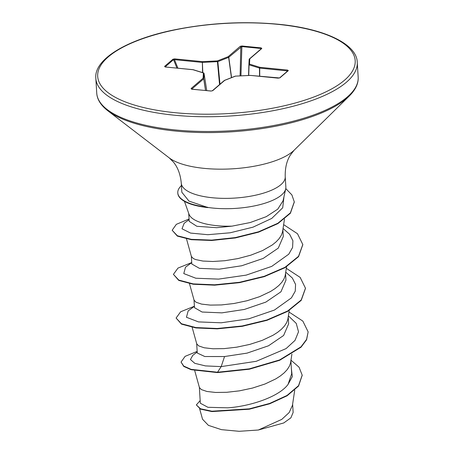 <?xml version="1.0" encoding="UTF-8"?>
<svg xmlns="http://www.w3.org/2000/svg" width="454" height="454" viewBox="0 0 454 454"><rect width="100%" height="100%" fill="white"/><g stroke="black" fill="none" stroke-linecap="round" stroke-linejoin="round"><path stroke-width="0.68" d="M207.478 207.382L188.977 201.099L181.838 192.246L181.277 183.115A52.068 18.2 -3.5 0 0 212.495 197.762A52.068 18.2 -3.5 0 0 285.226 176.754L285.855 187.082A52.068 18.2 176.5 0 1 285.708 188.915A52.068 18.2 176.5 0 1 213.13 208.091A52.068 18.2 176.5 0 1 207.478 207.382L207.983 207.62A51.518 18.007 176.5 0 1 177.803 193.194L177.781 192.831A51.518 18.007 176.5 0 1 181.328 185.663L181.43 185.572M188.716 213.386L189.21 221.37L196.854 226.291L216.666 227.698L232.034 226.137A46.49 16.253 176.5 0 1 216.541 225.649A46.49 16.253 176.5 0 1 189 214.18L184.438 201.321M232.034 226.137L250.199 222.545L266.26 216.672L277.763 209.146L283.063 200.81L285.708 188.915M199.357 387.336L200.333 403.237L207.926 407.289L227.687 407.828C249.893 406.387 278.921 396.921 288.052 384.407L291.684 373.727L290.895 360.851M194.715 370.612L199.414 387.529L201.332 389.577L206.911 391.467L215.616 392.455L226.733 392.301L239.354 390.86L252.441 388.085L264.926 384.039L275.794 378.891L280.328 375.98L284.142 372.893L287.155 369.681L289.294 366.378L290.532 363.041L291.905 354.114M196.684 343.655L197.257 353.019L204.811 356.532L224.548 356.538L247.044 353.127L268.501 345.789L283.625 335.466L288.631 323.855L288.222 317.17M192.156 327.334L196.741 343.848L198.665 345.897L204.243 347.787L212.949 348.774L224.066 348.621L236.682 347.179L249.768 344.404L262.259 340.358L273.121 335.211L277.661 332.3L281.474 329.212L284.482 326L286.627 322.698L287.859 319.355L289.232 310.434M194.017 299.975L194.488 307.693L202.092 312.029L221.875 312.857L244.354 309.446L265.834 302.109L280.941 291.809L285.958 280.175L285.549 273.49M189.483 283.654L194.068 300.168L195.992 302.216L201.57 304.106L210.276 305.094L221.393 304.94L234.009 303.499L247.095 300.724L259.586 296.678L270.448 291.53L274.988 288.619L278.801 285.532L281.809 282.32L283.954 279.017L285.186 275.674L286.559 266.753M191.344 256.294L191.815 264.012L199.431 268.348L219.203 269.177L241.71 265.76L263.161 258.428L278.285 248.105L283.29 236.494L282.882 229.809M186.52 238.923L191.395 256.487L193.319 258.536L195.685 259.575L202.898 261.05L212.915 261.493L224.906 260.704L237.89 258.593L250.812 255.171L262.605 250.546L272.315 244.939L276.128 241.851L279.136 238.639L281.281 235.337L282.513 231.994L284.482 219.117M292.631 404.122L293.136 412.414L290.889 417.833L283.733 422.958L258.349 430.012L239.122 431.3L221.404 429.643L208.426 425.37L202.546 419.252L199.618 408.725M258.349 430.012L281.798 419.371L289.158 412.572L292.444 405.36L294.72 390.19M224.548 356.538L221.177 366.605L205.435 365.907L194.789 363.325L190.447 359.523L192.797 355.312L197.201 352.049M291.377 368.761L292.314 376.593L288.052 384.407M288.421 315.87L296.246 323.401L298.516 331.795L295.004 340.415L286.088 348.593L256.266 361.299L221.177 366.605L217.54 372.235L191.083 369.34L183.722 366.055L181.055 362.065L185.084 356.367L197.161 351.385M290.844 360.062L299.055 367.201L302.188 375.146L298.539 385.673L287.047 395.445L269.699 403.419L249.28 408.85L211.887 411.205L200.486 408.765L196.349 404.923L200.169 400.576M217.562 372.598L249.325 369.216L279.647 360.3L301.03 347.196L306.586 339.779L308.147 331.891L306.564 339.416L301.008 346.828L279.624 359.937L249.303 368.847L217.54 372.235L217.562 372.598L191.1 369.704L183.745 366.418L181.055 362.065M302.199 375.327L298.556 386.042L287.07 395.809L269.721 403.782L249.303 409.213L211.91 411.574L200.509 409.128L196.349 404.923M194.403 306.319L188.166 310.888L186.446 317.255L198.489 321.909L221.206 322.794L248.843 318.81L274.409 310.065L291.428 297.875L295.259 291.15L295.571 284.42L292.331 278.001L285.748 272.184M191.73 262.639L185.493 267.207L183.779 273.575L195.816 278.228L218.533 279.114L246.17 275.13L271.736 266.385L288.755 254.195L292.592 247.47L292.898 240.739L289.663 234.321L283.075 228.504M189.102 219.674L184.154 223.277L182.003 228.788L190.555 233.078L207.83 234.701L230.161 232.783L252.98 227.17L271.708 218.442L282.711 207.784L283.971 196.724M308.147 331.891L302.841 321.091L288.994 312.017M194.397 306.229L180.652 311.762L176.095 318.044L181.441 323.753L195.89 327.567L217.233 328.492L242.181 325.972L266.918 319.974L287.654 310.996L301.201 299.986L305.474 288.211L300.168 277.411L286.321 268.337M191.724 262.548L177.985 268.081L173.422 274.364L178.768 280.073L193.222 283.886L214.56 284.811L239.513 282.292L264.251 276.293L284.981 267.315L298.528 256.306L302.807 244.53L297.495 233.731L283.654 224.656M189.063 218.998L176.334 224.338L172.162 230.252L177.349 235.745L191.293 239.337L211.7 240.109L235.348 237.578L258.587 231.784L277.888 223.237L290.384 212.869L294.283 201.871L291.894 194.914L285.776 188.569M176.095 318.044L181.458 324.116L195.912 327.936L217.256 328.861L242.203 326.335L266.941 320.337L287.677 311.359L301.223 300.349L305.485 288.392M173.422 274.364L178.791 280.436L193.245 284.249L214.583 285.18L239.53 282.655L264.273 276.656L285.004 267.678L298.55 256.669L302.812 244.712M172.162 230.252L177.372 236.108L191.316 239.701L211.717 240.472L235.371 237.947L258.61 232.147L277.91 223.601L290.407 213.232L294.294 202.053M164.558 66.415L172.963 59.196L174.722 58.884L202.371 61.625L217.364 60.915L228.152 56.682L240.194 46.342L241.903 45.985L261.203 47.897L261.822 48.482L249.779 58.827L249.507 64.099L259.921 67.323L287.569 70.064L288.318 70.62L279.914 77.838L278.154 78.15L250.5 75.415L235.512 76.124L224.719 80.352L212.676 90.698L210.968 91.05L191.673 89.137L191.055 88.553L203.097 78.213L203.364 72.941L192.956 69.712L165.307 66.976L164.558 66.415A0.653 0.556 49.3 0 1 165.131 66.846L165.097 66.88M207.467 207.2A51.518 18.007 176.5 0 1 177.781 192.831M174.722 58.884L174.495 59.667L173.536 59.627L165.16 66.897M204.039 73.423L204.05 73.469A0.653 0.613 -177.1 0 0 203.364 72.941A0.653 0.448 107.2 0 1 203.596 72.924L193.188 69.7A0.653 0.448 107.2 0 0 192.956 69.712L193.098 69.683M203.755 73.037A0.653 0.448 107.2 0 0 203.596 72.924A0.653 0.653 0 0 1 204.05 73.452L206.757 90.584L204.05 73.469L203.727 78.831L191.77 89.097M287.785 70.943L259.694 68.106L259.745 76.278M248.894 64.678A0.653 0.613 -177.1 0 1 249.507 64.099A0.653 0.448 107.2 0 0 249.076 64.843L248.894 64.689A0.653 0.613 -177.1 0 1 248.894 64.678L249.161 59.417A0.653 0.613 -177.1 0 0 249.161 59.417L248.894 64.678A0.653 0.653 0 0 0 248.894 64.689L248.542 75.466L248.894 64.689M261.254 48.981L260.982 48.482L241.687 46.569L228.64 57.386L217.846 61.613L202.393 62.414L202.802 72.68M172.963 59.196A0.653 0.556 49.3 0 1 173.536 59.627L176.918 68.077M202.546 72.6L202.371 61.625L202.143 62.408L174.495 59.667L177.9 68.174M219.997 84.189L217.846 61.613A0.653 0.414 68.6 0 0 217.364 60.915L219.56 84.563M205.583 90.465L203.778 78.741A0.653 0.613 -177.1 0 0 203.097 78.213A0.653 0.556 -130.7 0 1 203.727 78.831L205.514 90.46M231.574 77.589L228.788 57.3A0.653 0.556 49.3 0 0 228.152 56.682A0.653 0.414 68.6 0 1 228.64 57.386L231.421 77.651M191.667 89.086A0.653 0.556 -130.7 0 0 191.055 88.553M240.194 46.342A0.653 0.556 49.3 0 1 240.824 46.961L240.087 75.863M241.903 45.985L240.938 75.824M191.594 89.211L211.07 91.01L212.29 90.811A0.653 0.556 49.3 0 1 212.676 90.698M261.203 47.897L260.88 49.072M261.822 48.482A0.653 0.556 -130.7 0 0 261.43 48.595A0.653 0.556 -130.7 0 0 261.43 48.601L249.388 58.941A0.653 0.556 -130.7 0 0 249.269 59.094M224.452 80.392A0.653 0.414 68.6 0 1 224.719 80.352A0.653 0.556 49.3 0 0 224.333 80.466L212.29 90.811M235.161 76.261A0.653 0.414 68.6 0 1 235.512 76.124L235.518 76.079A0.653 0.653 0 0 0 235.308 76.124L224.52 80.358A0.653 0.653 0 0 0 224.333 80.466M249.779 58.827A0.653 0.613 -177.1 0 0 249.161 59.406A0.653 0.653 0 0 1 249.388 58.941A0.653 0.556 -130.7 0 1 249.779 58.827M235.53 76.124L250.602 75.375A0.653 0.653 0 0 0 250.506 75.37L250.517 75.404M259.54 76.261L259.484 68.066L259.921 67.323A0.653 0.448 107.2 0 0 259.484 68.066L249.076 64.843L248.73 75.455M250.693 75.432L279.522 77.957A0.653 0.556 49.3 0 1 279.914 77.838M287.569 70.064L287.115 71.437M279.528 77.952L287.927 70.739A0.653 0.556 49.3 0 1 288.318 70.62M174.347 115.197A130.962 45.78 -3.5 0 0 357.264 62.363C356.963 44.293 325.109 28.608 278.16 24.232C243.934 21.071 209.669 22.876 175.369 29.652C126.291 39.362 93.762 59.627 95.834 78.349A130.962 45.78 -3.5 0 0 174.347 115.197M175.017 112.688A128.998 45.094 -3.5 0 0 344.512 80.216A128.998 45.094 -3.5 0 0 277.854 24.351A128.998 45.094 -3.5 0 0 108.364 56.824A128.998 45.094 -3.5 0 0 175.017 112.688M181.277 183.115C180.42 174.359 177.815 167.361 173.468 162.129L169.24 157.89L107.825 110.765C100.805 105.305 97.111 99.42 96.736 93.104A130.962 45.78 -3.5 0 0 175.25 129.946A130.962 45.78 -3.5 0 0 358.166 77.112L357.264 62.363M107.825 110.765A130.383 45.576 -3.5 0 0 175.562 131.053A130.383 45.576 -3.5 0 0 349.313 95.993C355.613 89.722 358.564 83.428 358.166 77.112M169.24 157.89A67.413 23.563 -3.5 0 0 204.26 168.377A67.413 23.563 -3.5 0 0 294.096 150.251L349.313 95.993M302.188 375.146L302.211 375.509M305.497 288.574L305.474 288.211M302.824 244.893L302.807 244.53M294.305 202.234L294.283 201.871M285.226 176.754C285.01 167.963 286.741 160.699 290.418 154.979L294.096 150.251M96.736 93.104L95.834 78.349M193.188 69.7A0.653 0.653 0 0 0 193.058 69.672L165.097 66.976"/></g></svg>
